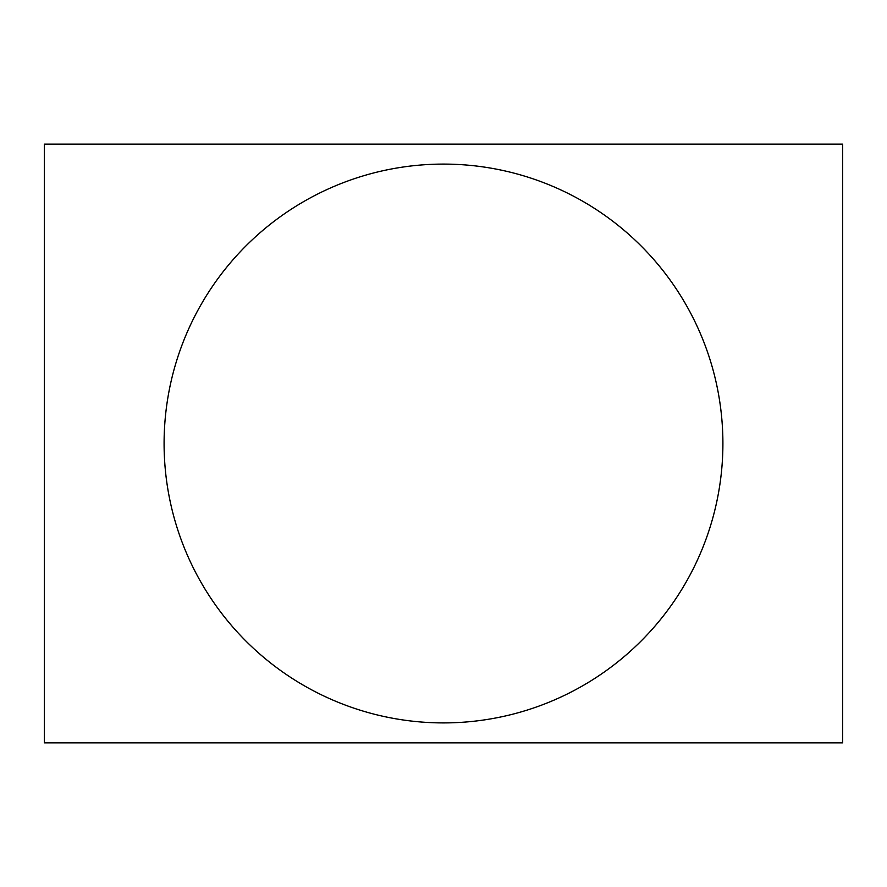 <?xml version="1.0" encoding="UTF-8"?>
<svg xmlns="http://www.w3.org/2000/svg" width="887" height="887" viewBox="0 0 887 887"><rect width="100%" height="100%" fill="white"/><g stroke="black" fill="none" stroke-linecap="round" stroke-linejoin="round"><path stroke-width="1.33" d="M842.65 144.137L44.35 144.137L44.35 742.862L842.65 742.862L842.65 144.137M443.5 164.095A279.405 279.405 0 0 1 685.474 583.202A279.405 279.405 0 0 1 201.526 583.202A279.405 279.405 0 0 1 443.5 164.095"/></g></svg>
